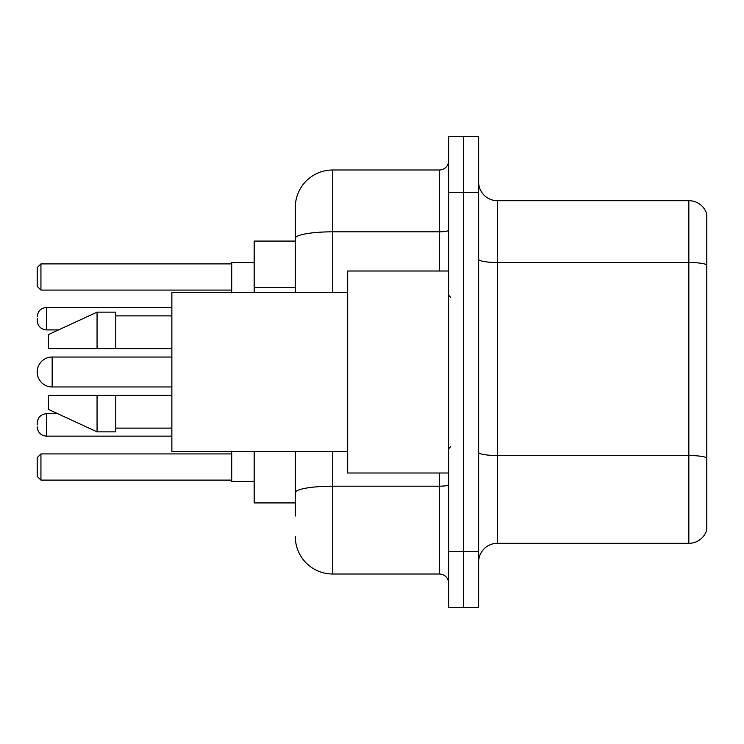 <?xml version="1.0" encoding="UTF-8"?>
<svg xmlns="http://www.w3.org/2000/svg" width="744" height="744" viewBox="0 0 744 744"><rect width="100%" height="100%" fill="white"/><g stroke="black" fill="none" stroke-linecap="round" stroke-linejoin="round"><path stroke-width="1.12" d="M295.312 241.075L254.169 241.075L254.169 292.513M295.312 502.925L254.169 502.925L254.169 451.487M295.312 516.02L295.312 451.487M448.688 551.555L448.688 607.671L463.652 607.671L463.652 551.555L463.652 607.671L478.615 607.671L478.615 551.555L463.652 551.555L463.652 192.445L463.652 551.555L448.688 551.555L448.688 192.445L463.652 192.445L463.652 136.329L463.652 192.445L478.615 192.445L478.615 551.555M478.615 192.445L478.615 136.329L448.688 136.329L448.688 192.445M332.726 451.487L332.726 574.005L439.332 574.005L439.332 472.998M295.312 292.513L295.312 207.409A37.405 37.405 0 0 1 332.726 169.995L439.332 169.995A9.356 9.356 0 0 0 448.688 160.648M295.312 207.409L295.312 227.98M448.688 583.352A9.356 9.356 0 0 0 439.332 574.005M332.726 574.005A37.405 37.405 0 0 1 295.312 536.591M478.615 562.036A18.702 18.702 0 0 1 497.318 543.325L688.842 543.325L688.842 200.675L497.318 200.675A18.702 18.702 0 0 1 478.615 181.964A18.702 18.702 0 0 0 497.318 200.675L497.318 543.325M706.8 214.142A18.702 18.702 0 0 0 688.842 200.675A18.702 18.702 0 0 1 706.8 214.142L706.8 529.858A18.702 18.702 0 0 1 688.842 543.325M706.8 265.097L706.8 457.858A18.702 3.246 180 0 0 688.842 455.523L497.318 455.523A18.702 3.246 0 0 1 478.615 452.268M52.164 357.036A14.964 14.964 0 0 0 37.2 372A14.964 14.964 0 0 1 52.164 357.036A14.964 14.964 0 0 0 37.2 372A14.964 14.964 0 0 0 52.164 386.964L52.164 357.036L171.864 357.036M448.688 271.002L347.681 271.002L347.681 472.998L448.688 472.998M347.681 292.513L171.864 292.513L171.864 451.487L347.681 451.487M97.055 348.62L48.425 348.62L48.425 334.595L97.055 312.145L97.055 348.62L171.864 348.62M97.055 312.145L115.757 312.145L115.757 348.62M171.864 395.38L115.757 395.38L115.757 431.855L97.055 431.855L97.055 395.38L48.425 395.38L48.425 409.405L97.055 431.855M48.425 395.38L60.803 395.38M115.757 395.38L97.055 395.38M231.719 451.487L231.719 481.415L254.169 481.415M254.169 262.586L231.719 262.586L231.719 292.513M40.939 480.113L37.2 476.365L37.2 457.662L40.939 453.924L40.939 480.113L231.719 480.113M40.939 453.924L231.719 453.924M40.939 290.076L37.2 286.338L37.2 267.635L40.939 263.887L40.939 290.076L231.719 290.076M40.939 263.887L231.719 263.887M37.2 424.936L37.2 423.066L37.2 424.936M37.2 318.692L37.2 320.562L37.2 318.692M295.312 287.444L254.169 287.444M448.688 484.567A9.356 1.628 0 0 1 439.332 486.195L332.726 486.195A37.405 6.491 180 0 0 295.312 492.695M332.726 169.995L332.726 231.821L439.332 231.821L439.332 169.995M295.312 238.322A37.405 6.491 180 0 1 332.726 231.821L332.726 292.513M439.332 271.002L439.332 231.821A9.356 1.628 0 0 0 448.688 230.194M706.8 264.836A18.702 3.246 180 0 0 688.842 262.493L497.318 262.493A18.702 3.246 0 0 1 478.615 259.247M37.2 423.066C37.804 417.328 40.92 414.213 46.556 413.711L46.556 436.151L171.864 436.151M171.864 307.467L46.556 307.467L46.556 329.918C40.92 329.415 37.804 326.3 37.2 320.562M450.557 297.182L448.688 295.312M115.757 315.884L171.864 315.884M115.757 428.116L171.864 428.116M450.557 446.819L448.688 448.688M171.864 386.964L52.164 386.964M46.556 413.711L57.744 413.711M46.556 436.151C40.92 435.649 37.804 432.534 37.2 426.805M46.556 329.918L58.553 329.918M46.556 307.467C40.92 307.969 37.804 311.094 37.2 316.823"/></g></svg>
